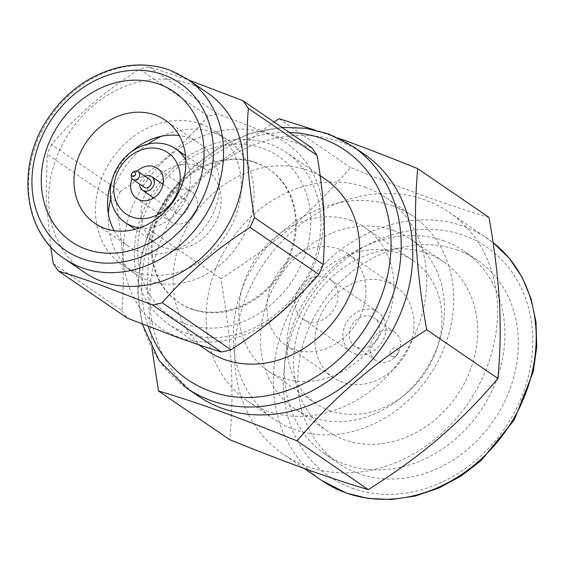 <?xml version="1.0" encoding="UTF-8"?>
<svg xmlns="http://www.w3.org/2000/svg" width="565" height="565" viewBox="0 0 565 565"><rect width="100%" height="100%" fill="white"/><g stroke="black" fill="none" stroke-linecap="round" stroke-linejoin="round"><path stroke-width="0.42" stroke-dasharray="2.83 2.12" d="M307.092 466.365A146.667 123.693 -55.6 0 0 476.535 389.546A146.667 123.693 -55.6 0 0 448.9 212.094A146.667 123.693 -55.6 0 0 425.148 199.961A146.667 123.693 -55.6 0 0 255.705 276.779A146.667 123.693 -55.6 0 0 283.34 454.232A146.667 123.693 -55.6 0 0 307.092 466.365M488.972 217.377C469.649 211.663 448.532 204.7 425.615 196.479C402.224 188.011 377.145 178.335 350.385 167.459C331.231 189.974 311.647 209.82 291.639 226.996C269.844 245.521 246.22 262.732 220.767 278.623C226.318 310.037 229.793 338.181 231.184 363.069C232.582 389.949 232.095 415.494 229.743 439.704M457.601 250.147A123.008 103.741 -55.6 0 0 315.489 314.571A123.008 103.741 -55.6 0 0 338.668 463.406A123.008 103.741 -55.6 0 0 358.591 473.576A123.008 103.741 -55.6 0 0 500.703 409.152A123.008 103.741 -55.6 0 0 477.524 260.317A123.008 103.741 -55.6 0 0 457.601 250.147M444.168 240.958A123.008 103.741 -55.6 0 0 302.056 305.39A123.008 103.741 -55.6 0 0 325.235 454.218A123.008 103.741 -55.6 0 0 345.159 464.395A123.008 103.741 -55.6 0 0 487.27 399.971A123.008 103.741 -55.6 0 0 464.091 251.135A123.008 103.741 -55.6 0 0 444.168 240.958M426.963 253.261A102.675 86.586 -55.6 0 0 308.342 307.035A102.675 86.586 -55.6 0 0 327.693 431.264A102.675 86.586 -55.6 0 0 344.318 439.754A102.675 86.586 -55.6 0 0 462.94 385.98A102.675 86.586 -55.6 0 0 443.596 261.757A102.675 86.586 -55.6 0 0 426.963 253.261M393.798 230.584A102.675 86.586 -55.6 0 0 275.176 284.365A102.675 86.586 -55.6 0 0 294.527 408.587A102.675 86.586 -55.6 0 0 311.153 417.083A102.675 86.586 -55.6 0 0 429.774 363.302A102.675 86.586 -55.6 0 0 410.423 239.08A102.675 86.586 -55.6 0 0 393.798 230.584M392.957 205.95A123.008 103.741 -55.6 0 0 250.846 270.374A123.008 103.741 -55.6 0 0 274.025 419.209A123.008 103.741 -55.6 0 0 293.948 429.379A123.008 103.741 -55.6 0 0 436.06 364.955A123.008 103.741 -55.6 0 0 412.881 216.12A123.008 103.741 -55.6 0 0 392.957 205.95M365.922 187.46A123.008 103.741 -55.6 0 0 223.811 251.884A123.008 103.741 -55.6 0 0 246.983 400.719A123.008 103.741 -55.6 0 0 266.906 410.896A123.008 103.741 -55.6 0 0 409.025 346.465A123.008 103.741 -55.6 0 0 385.846 197.637A123.008 103.741 -55.6 0 0 365.922 187.46M351.218 220.632A86.487 72.934 -55.6 0 0 251.305 265.931A86.487 72.934 -55.6 0 0 267.598 370.569A86.487 72.934 -55.6 0 0 281.61 377.724A86.487 72.934 -55.6 0 0 381.523 332.425A86.487 72.934 -55.6 0 0 365.23 227.787A86.487 72.934 -55.6 0 0 351.218 220.632M329.635 410.557A86.487 72.934 -55.6 0 0 429.548 365.265A86.487 72.934 -55.6 0 0 413.255 260.62A86.487 72.934 -55.6 0 0 399.25 253.466A86.487 72.934 -55.6 0 0 299.33 298.765A86.487 72.934 -55.6 0 0 315.63 403.41A86.487 72.934 -55.6 0 0 329.635 410.557M386.679 281.829A55.257 46.605 -55.6 0 0 322.841 310.771A55.257 46.605 -55.6 0 0 333.251 377.632A55.257 46.605 -55.6 0 0 342.199 382.201A55.257 46.605 -55.6 0 0 406.044 353.259A55.257 46.605 -55.6 0 0 395.634 286.399A55.257 46.605 -55.6 0 0 386.679 281.829M294.174 349.361A55.257 46.605 124.4 0 1 285.226 344.791A55.257 46.605 124.4 0 1 274.816 277.931A55.257 46.605 124.4 0 1 338.654 248.988A55.257 46.605 124.4 0 1 347.602 253.558A55.257 46.605 124.4 0 1 358.019 320.419A55.257 46.605 124.4 0 1 294.174 349.361M326.09 277.351A24.034 20.269 -55.6 0 0 298.32 289.937A24.034 20.269 -55.6 0 0 302.847 319.02A24.034 20.269 -55.6 0 0 306.746 321.005A24.034 20.269 -55.6 0 0 334.508 308.419A24.034 20.269 -55.6 0 0 329.981 279.336A24.034 20.269 -55.6 0 0 326.09 277.351M354.771 353.845A24.034 20.269 -55.6 0 0 382.533 341.253A24.034 20.269 -55.6 0 0 378.006 312.177A24.034 20.269 -55.6 0 0 374.115 310.185A24.034 20.269 -55.6 0 0 346.345 322.777A24.034 20.269 -55.6 0 0 350.879 351.854A24.034 20.269 -55.6 0 0 354.771 353.845M371.297 316.548A17.035 14.365 -55.6 0 0 351.621 325.468A17.035 14.365 -55.6 0 0 354.827 346.077A17.035 14.365 -55.6 0 0 357.589 347.482A17.035 14.365 -55.6 0 0 377.265 338.562A17.035 14.365 -55.6 0 0 374.058 317.954A17.035 14.365 -55.6 0 0 371.297 316.548M378.409 361.72A17.035 14.365 -55.6 0 0 394.596 357.37A17.035 14.365 -55.6 0 0 399.01 350.914A17.035 14.365 -55.6 0 0 394.879 332.192A17.035 14.365 -55.6 0 0 392.117 330.779A17.035 14.365 -55.6 0 0 372.441 339.699A17.035 14.365 -55.6 0 0 375.647 360.308A17.035 14.365 -55.6 0 0 378.409 361.72M392.308 356.508A4.591 3.877 -55.6 0 0 396.679 355.329A4.591 3.877 -55.6 0 0 397.866 353.591A4.591 3.877 -55.6 0 0 396.009 348.16A4.591 3.877 -55.6 0 0 390.479 351.006A4.591 3.877 -55.6 0 0 392.308 356.508M152.042 348.951L147.352 287.853L149.506 229.899L220.767 278.623M149.506 229.899L206.303 172.043L274.032 121.976M279.124 118.735L350.385 167.459M313.921 129.717L339.339 138.503M208.153 116.157C181.612 146.455 156.978 167.65 120.296 191.507L51.514 144.478C78.055 114.179 102.689 92.978 139.371 69.128L208.153 116.157A126.793 106.933 -55.6 0 1 217.836 113.946L149.054 66.917L188.639 79.99M311.774 147.783C298.468 143.764 284.04 138.962 268.488 133.382L217.836 113.946M50.631 246.665L46.196 199.452L47.163 154.302L115.945 201.331C123.008 243.734 124.766 274.435 122.026 310.517L53.244 263.488M184.43 199.212A8.214 6.928 124.4 0 1 185.758 199.89A8.214 6.928 124.4 0 1 187.305 209.827A8.214 6.928 124.4 0 1 177.82 214.128A8.214 6.928 124.4 0 1 176.485 213.45A8.214 6.928 124.4 0 1 174.938 203.513A8.214 6.928 124.4 0 1 184.43 199.212M188.484 190.059A18.292 15.425 -55.6 0 0 167.353 199.636A18.292 15.425 -55.6 0 0 170.8 221.77A18.292 15.425 -55.6 0 0 173.759 223.281A18.292 15.425 -55.6 0 0 194.89 213.704A18.292 15.425 -55.6 0 0 191.443 191.57A18.292 15.425 -55.6 0 0 188.484 190.059M149.69 179.444A4.732 3.99 -55.6 0 0 148.92 179.056A4.732 3.99 -55.6 0 0 143.454 181.535A4.732 3.99 -55.6 0 0 144.343 187.255M145.014 176.252A8.214 6.928 -55.6 0 0 139.675 184.063M137.281 171.131A18.292 15.425 -55.6 0 0 132.097 178.717M139.633 227.935A44.663 37.664 -55.6 0 0 181.464 206.903A44.663 37.664 -55.6 0 0 185.878 160.298M199.099 166.11A44.663 37.664 124.4 0 1 206.331 169.804A44.663 37.664 124.4 0 1 214.742 223.839A44.663 37.664 124.4 0 1 163.151 247.23A44.663 37.664 124.4 0 1 155.912 243.536A44.663 37.664 124.4 0 1 147.5 189.501A44.663 37.664 124.4 0 1 199.099 166.11M201.119 124.046A81.374 68.626 -55.6 0 0 107.103 166.668A81.374 68.626 -55.6 0 0 122.436 265.126A81.374 68.626 -55.6 0 0 135.614 271.857A81.374 68.626 -55.6 0 0 229.63 229.235A81.374 68.626 -55.6 0 0 214.297 130.776A81.374 68.626 -55.6 0 0 201.119 124.046M108.353 213.782A81.374 68.626 -55.6 0 0 135.19 273.848A81.374 68.626 -55.6 0 0 148.369 280.579A81.374 68.626 -55.6 0 0 242.385 237.957A81.374 68.626 -55.6 0 0 227.052 139.499A81.374 68.626 -55.6 0 0 213.874 132.768A81.374 68.626 -55.6 0 0 161.343 136.278M147.797 144.139A81.374 68.626 -55.6 0 0 110.761 198.308M114.215 230.711A62.454 52.665 -55.6 0 0 128.269 246.192A62.454 52.665 -55.6 0 0 138.39 251.354A62.454 52.665 -55.6 0 0 210.533 218.648A62.454 52.665 -55.6 0 0 198.767 143.086A62.454 52.665 -55.6 0 0 188.654 137.917A62.454 52.665 -55.6 0 0 179.246 135.6M131.807 151.526A62.454 52.665 -55.6 0 0 111.842 180.729M207.595 92.95A108.819 91.77 -55.6 0 0 189.967 83.952A108.819 91.77 -55.6 0 0 64.255 140.946A108.819 91.77 -55.6 0 0 84.757 272.605M255.776 162.536A80.428 67.828 -55.6 0 0 162.861 204.664A80.428 67.828 -55.6 0 0 178.01 301.978A80.428 67.828 -55.6 0 0 191.041 308.631A80.428 67.828 -55.6 0 0 283.962 266.503A80.428 67.828 -55.6 0 0 268.806 169.189A80.428 67.828 -55.6 0 0 255.776 162.536M268.396 134.067A111.778 94.27 -55.6 0 0 133.898 203.344A111.778 94.27 -55.6 0 0 178.42 337.1A111.778 94.27 -55.6 0 0 312.918 267.824A111.778 94.27 -55.6 0 0 268.396 134.067M191.881 309.203A80.428 67.828 -55.6 0 0 284.802 267.076A80.428 67.828 -55.6 0 0 269.646 169.768A80.428 67.828 -55.6 0 0 256.616 163.116A80.428 67.828 -55.6 0 0 163.695 205.236A80.428 67.828 -55.6 0 0 178.851 302.55A80.428 67.828 -55.6 0 0 191.881 309.203M185.405 323.816A96.516 81.395 -55.6 0 0 301.533 263.996A96.516 81.395 -55.6 0 0 263.092 148.503A96.516 81.395 -55.6 0 0 146.964 208.323A96.516 81.395 -55.6 0 0 185.405 323.816M185.715 332.983A104.087 87.78 -55.6 0 0 305.969 278.467A104.087 87.78 -55.6 0 0 286.356 152.536A104.087 87.78 -55.6 0 0 269.498 143.927A104.087 87.78 -55.6 0 0 149.245 198.442A104.087 87.78 -55.6 0 0 168.857 324.374A104.087 87.78 -55.6 0 0 185.715 332.983M325.136 179.049A104.087 87.78 -55.6 0 0 308.278 170.446A104.087 87.78 -55.6 0 0 188.032 224.955A104.087 87.78 -55.6 0 0 207.645 350.893M364.114 154.118A146.667 123.693 -55.6 0 0 340.356 141.992A146.667 123.693 -55.6 0 0 170.92 218.803A146.667 123.693 -55.6 0 0 198.555 396.263M122.026 310.517A126.793 106.933 -55.6 0 0 127.351 318.13M149.054 66.917A126.793 106.933 -55.6 0 0 139.371 69.128M120.296 191.507A126.793 106.933 -55.6 0 0 115.945 201.331M51.514 144.478A126.793 106.933 -55.6 0 0 47.163 154.302M133.623 171.767A4.732 3.99 -55.6 0 0 131.363 175.072M448.9 212.094L493.104 242.583A146.667 123.693 -55.6 0 0 487.517 238.494A146.667 123.693 -55.6 0 0 463.766 226.367A146.667 123.693 -55.6 0 0 294.323 303.179A146.667 123.693 -55.6 0 0 321.958 480.638M352.115 488.188A139.096 117.308 -55.6 0 0 519.482 401.983A139.096 117.308 -55.6 0 0 464.077 235.534A139.096 117.308 -55.6 0 0 296.71 321.746A139.096 117.308 -55.6 0 0 352.115 488.188M187.446 79.178A108.819 91.77 -55.6 0 0 169.825 70.173A108.819 91.77 -55.6 0 0 44.105 127.167A108.819 91.77 -55.6 0 0 64.608 258.827M289.393 132.478A139.096 117.308 -55.6 0 0 148.192 326.372M352.532 146.201A146.667 123.693 -55.6 0 0 328.774 134.067A146.667 123.693 -55.6 0 0 159.33 210.886A146.667 123.693 -55.6 0 0 186.966 388.339M338.668 463.406L325.235 454.218M327.693 431.264L294.527 408.587M274.025 419.209L246.983 400.719M413.255 260.62L365.23 227.787M333.251 377.632L285.226 344.791M378.006 312.177L329.981 279.336M394.879 332.192L374.058 317.954M397.866 353.591L399.01 350.914M396.679 355.329L394.596 357.37M185.758 199.89L163.031 184.352M170.8 221.77L136.695 198.449M206.331 169.804L185.539 155.587M135.19 273.848L122.436 265.126M128.269 246.192L94.694 223.232M269.646 169.768L268.806 169.189M320.193 175.673L286.356 152.536M142.232 324.042L137.563 291.801L140.558 258.127L151.053 224.969L168.427 194.254L191.683 167.77L219.453 147.062L250.133 133.34L281.942 127.379M198.633 344.735L168.857 324.374M178.851 302.55L178.01 301.978M198.767 143.086L165.192 120.126M227.052 139.499L214.297 130.776M155.912 243.536L135.12 229.319M191.443 191.57L157.338 168.25M176.485 213.45L153.758 197.912M375.647 360.308L354.827 346.077M350.879 351.854L302.847 319.02M395.634 286.399L347.602 253.558M315.63 403.41L267.598 370.569M412.881 216.12L385.846 197.637M443.596 261.757L410.423 239.08M477.524 260.317L464.091 251.135M304.034 468.385L283.34 454.232"/><path stroke-width="0.85" d="M497.949 378.458C500.3 352.447 500.788 327.001 499.411 302.127C497.8 275.106 494.326 246.856 488.972 217.377L417.712 168.653C415.36 194.664 414.872 220.103 416.25 244.977C417.86 271.998 421.342 300.255 426.688 329.734L497.949 378.458C480.201 399.617 460.539 419.534 438.956 438.207C418.926 455.369 395.387 472.51 368.331 489.622C349.001 483.901 327.884 476.938 304.973 468.724C281.568 460.249 256.489 450.573 229.743 439.704L158.475 390.98L152.042 348.951M274.032 121.976L279.124 118.735L313.921 129.717M339.339 138.503L342.475 139.633C365.59 147.988 390.662 157.663 417.712 168.653M426.688 329.734C399.632 346.846 376.092 363.98 356.063 381.149C334.48 399.822 314.818 419.739 297.07 440.898L368.331 489.622M297.07 440.898C270.035 429.909 244.956 420.233 221.833 411.878C198.689 403.58 177.572 396.616 158.475 390.98M188.639 79.99L242.992 100.754L311.774 147.783A126.793 106.933 -55.6 0 1 317.099 155.396L248.318 108.367C245.606 144.082 247.265 174.719 254.398 217.553L323.18 264.582C325.892 228.86 324.232 198.223 317.099 155.396M230.972 349.756C267.287 326.139 292.013 305.008 318.829 274.406L250.048 227.377C213.725 250.987 189 272.125 162.19 302.727L230.972 349.756A126.793 106.933 -55.6 0 1 221.289 351.967L152.508 304.938L101.855 285.502C86.155 279.866 71.727 275.063 58.569 271.101L127.351 318.13L178.003 337.566C193.548 343.146 207.977 347.948 221.289 351.967M58.569 271.101A126.793 106.933 -55.6 0 1 53.244 263.488L50.631 246.665M139.675 184.063A8.214 6.928 -55.6 0 0 142.38 190.13A8.214 6.928 -55.6 0 0 143.708 190.808A8.214 6.928 -55.6 0 0 153.2 186.506A8.214 6.928 -55.6 0 0 151.653 176.57A8.214 6.928 -55.6 0 0 150.318 175.892A8.214 6.928 -55.6 0 0 145.014 176.252M131.61 173.985L131.363 175.072A4.732 3.99 -55.6 0 0 132.803 179.366L144.343 187.255A4.732 3.99 -55.6 0 0 145.113 187.651A4.732 3.99 -55.6 0 0 150.58 185.172A4.732 3.99 -55.6 0 0 149.69 179.444L138.143 171.555A4.732 3.99 -55.6 0 0 137.38 171.16A4.732 3.99 -55.6 0 0 133.623 171.767L132.697 172.396A2.274 1.914 -55.6 0 0 131.61 173.985A2.274 1.914 -55.6 0 0 132.669 176.231A2.274 1.914 -55.6 0 0 135.402 174.825A2.274 1.914 -55.6 0 0 134.498 172.106A2.274 1.914 -55.6 0 0 132.697 172.396M132.803 179.366A4.732 3.99 -55.6 0 0 133.573 179.755A4.732 3.99 -55.6 0 0 139.039 177.276A4.732 3.99 -55.6 0 0 138.143 171.555M132.097 178.717A18.292 15.425 -55.6 0 0 136.695 198.449A18.292 15.425 -55.6 0 0 139.654 199.968A18.292 15.425 -55.6 0 0 160.785 190.384A18.292 15.425 -55.6 0 0 157.338 168.25A18.292 15.425 -55.6 0 0 154.379 166.739A18.292 15.425 -55.6 0 0 137.281 171.131M132.09 217.038A37.092 31.28 -55.6 0 0 176.718 194.049A37.092 31.28 -55.6 0 0 161.943 149.661A37.092 31.28 -55.6 0 0 117.315 172.65A37.092 31.28 -55.6 0 0 132.09 217.038M185.878 160.298A44.663 37.664 -55.6 0 0 175.581 148.779A44.663 37.664 -55.6 0 0 168.349 145.085A44.663 37.664 -55.6 0 0 116.75 168.476A44.663 37.664 -55.6 0 0 125.169 222.518A44.663 37.664 -55.6 0 0 132.401 226.212A44.663 37.664 -55.6 0 0 139.633 227.935M161.343 136.278A81.374 68.626 -55.6 0 0 147.797 144.139M110.761 198.308A81.374 68.626 -55.6 0 0 108.353 213.782M179.246 135.6A62.454 52.665 -55.6 0 0 131.807 151.526M111.842 180.729A62.454 52.665 -55.6 0 0 114.215 230.711M155.078 114.956A62.454 52.665 -55.6 0 0 82.928 147.67A62.454 52.665 -55.6 0 0 94.694 223.232A62.454 52.665 -55.6 0 0 104.808 228.394A62.454 52.665 -55.6 0 0 176.958 195.688A62.454 52.665 -55.6 0 0 165.192 120.126A62.454 52.665 -55.6 0 0 155.078 114.956M159.231 84.206A90.838 76.607 -55.6 0 0 49.932 140.508A90.838 76.607 -55.6 0 0 86.113 249.207A90.838 76.607 -55.6 0 0 195.412 192.905A90.838 76.607 -55.6 0 0 159.231 84.206M64.608 258.827L84.757 272.605A108.819 91.77 -55.6 0 0 102.385 281.603A108.819 91.77 -55.6 0 0 228.098 224.609A108.819 91.77 -55.6 0 0 207.595 92.95L187.446 79.178L169.345 69.926C143.524 61.168 117.181 64.064 90.315 78.613C74.022 87.879 60.356 100.506 49.317 116.503C15.269 164.02 22.89 232.194 64.608 258.827A108.819 91.77 -55.6 0 0 82.236 267.831A108.819 91.77 -55.6 0 0 207.948 210.837A108.819 91.77 -55.6 0 0 187.446 79.178M198.633 344.735L207.645 350.893A104.087 87.78 -55.6 0 0 224.503 359.502A104.087 87.78 -55.6 0 0 344.749 304.987A104.087 87.78 -55.6 0 0 325.136 179.049L320.193 175.673M352.532 146.201A146.667 123.693 -55.6 0 1 380.167 323.653A146.667 123.693 -55.6 0 1 210.724 400.472A146.667 123.693 -55.6 0 1 186.966 388.339L198.555 396.263A146.667 123.693 -55.6 0 0 222.306 408.389A146.667 123.693 -55.6 0 0 391.75 331.577A146.667 123.693 -55.6 0 0 364.114 154.118L352.532 146.201L328.293 133.82L305.721 128.276L281.942 127.379M152.508 304.938A126.793 106.933 -55.6 0 0 162.19 302.727M250.048 227.377A126.793 106.933 -55.6 0 0 254.398 217.553M248.318 108.367A126.793 106.933 -55.6 0 0 242.992 100.754M318.829 274.406A126.793 106.933 -55.6 0 0 323.18 264.582M345.709 492.765A146.667 123.693 -55.6 0 0 513.112 419.505A146.667 123.693 -55.6 0 0 493.104 242.59L509.22 258.198L521.996 277.048L531.015 298.546L535.987 322.001L536.75 346.663L533.275 371.749L514.207 419.979L481.196 460.524L460.736 476.246L438.475 488.209L415.148 496.049L391.489 499.509L368.253 498.485L346.19 493.012L321.958 480.638A146.667 123.693 -55.6 0 0 345.709 492.765M81.925 258.657A101.248 85.386 -55.6 0 0 203.746 195.907A101.248 85.386 -55.6 0 0 163.419 74.757A101.248 85.386 -55.6 0 0 41.591 137.507A101.248 85.386 -55.6 0 0 81.925 258.657M148.192 326.372A139.096 117.308 -55.6 0 0 210.413 391.298A139.096 117.308 -55.6 0 0 377.773 305.093A139.096 117.308 -55.6 0 0 322.368 138.644A139.096 117.308 -55.6 0 0 289.393 132.478M163.031 184.352L151.653 176.57M185.539 155.587L175.581 148.779M186.966 388.339L159.224 360.738L142.232 324.042M135.12 229.319L125.169 222.518M153.758 197.912L142.38 190.13M321.958 480.638L304.034 468.385"/></g></svg>
